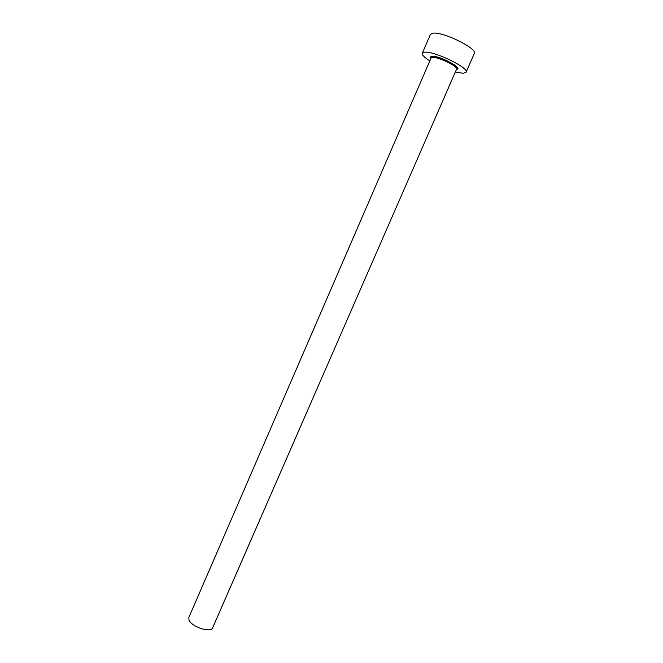 <?xml version="1.0" encoding="UTF-8"?>
<svg xmlns="http://www.w3.org/2000/svg" width="663" height="663" viewBox="0 0 663 663"><rect width="100%" height="100%" fill="white"/><g stroke="black" fill="none" stroke-linecap="round" stroke-linejoin="round"><path stroke-width="0.99" d="M456.608 69.109L212.657 627.786C211.033 633.331 191.184 626.75 188.972 619.88L188.856 617.435L431.074 58.004L432.591 57.408C438.409 56.836 458.539 66.665 456.608 69.109L457.122 68.214C459.6 66.54 439.213 55.7 432.458 56.446L431.381 57.018L431.074 58.004M455.348 71.994L463.105 73.286L466.089 72.25C469.52 68.09 434.621 51.059 424.809 52.178L422.306 53.214C421.867 54.872 424.37 57.432 429.823 60.897M466.089 72.25L474.327 53.446C477.982 48.797 443.066 31.559 433.03 33.15L430.444 34.368L422.306 53.214M431.008 58.162C430.221 57.01 430.643 56.388 432.268 56.289C439.718 55.642 464.092 68.737 456.542 69.267"/></g></svg>

